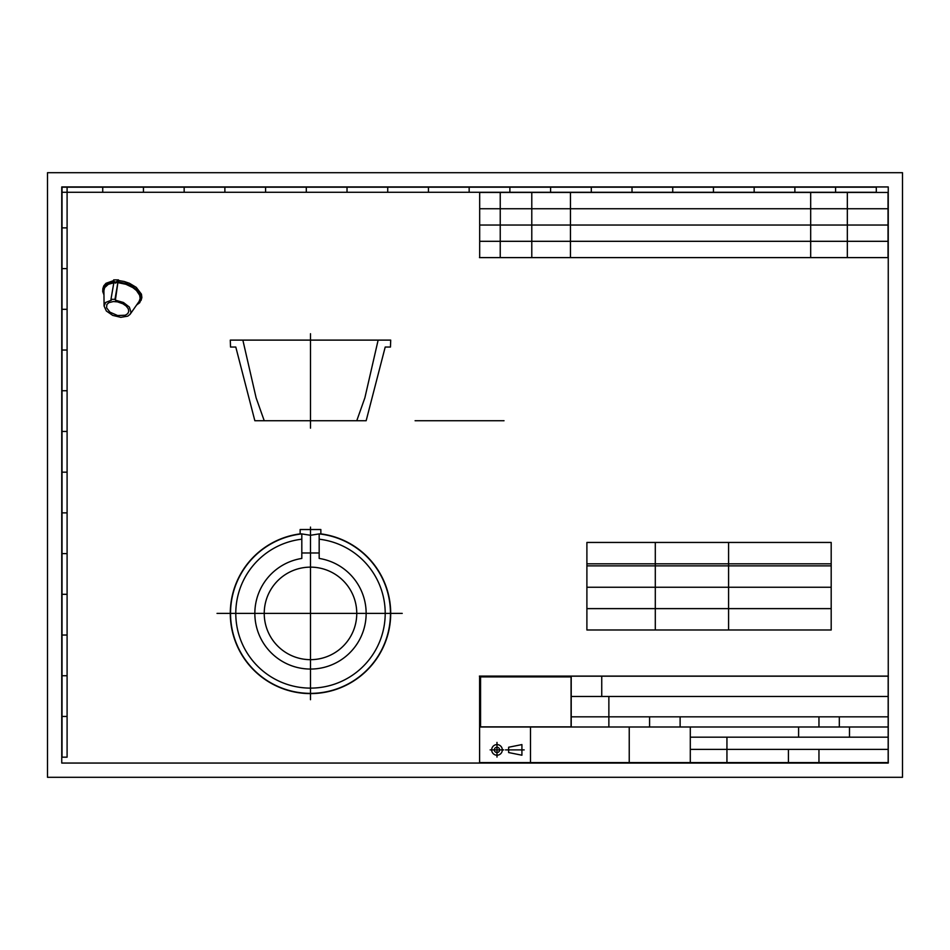 <?xml version="1.0" encoding="UTF-8"?>
<svg xmlns="http://www.w3.org/2000/svg" width="950" height="950" viewBox="0 0 950 950"><rect width="100%" height="100%" fill="white"/><g stroke="black" fill="none" stroke-linecap="round" stroke-linejoin="round"><path stroke-width="1.43" d="M479.394 676.103L888.369 676.103M479.608 676.103L479.608 762.589M571.211 696.457L888.167 696.457M571.211 716.822L888.167 716.822M479.608 726.999L888.167 726.999M690.294 737.176L888.167 737.176M690.294 749.384L888.167 749.384M479.394 762.589L888.369 762.589M530.492 726.999L530.492 762.589M571.211 676.103L571.211 726.999M601.742 676.103L601.742 696.457M608.867 696.457L608.867 726.999M629.232 726.999L629.232 762.589M649.586 716.822L649.586 726.999M680.117 716.822L680.117 726.999M690.294 726.999L690.294 762.589M726.94 737.176L726.94 762.589M788.417 749.384L788.417 762.589M798.594 726.999L798.594 737.176M818.959 716.822L818.959 726.999M818.959 749.384L818.959 762.589M839.313 716.822L839.313 726.999M849.49 726.999L849.49 737.176M888.167 676.103L888.167 762.589M62.023 187.186L876.304 187.186L876.304 192.28L62.023 192.28L62.023 187.186M102.731 187.186L102.731 192.28M143.45 187.186L143.45 192.28M184.158 187.186L184.158 192.28M224.877 187.186L224.877 192.28M265.584 187.186L265.584 192.28M306.304 187.186L306.304 192.28M347.023 187.186L347.023 192.28M387.731 187.186L387.731 192.28M428.45 187.186L428.45 192.28M469.157 187.186L469.157 192.28M509.877 187.186L509.877 192.28M550.584 187.186L550.584 192.28M591.304 187.186L591.304 192.28M632.023 187.186L632.023 192.28M672.731 187.186L672.731 192.28M713.45 187.186L713.45 192.28M754.158 187.186L754.158 192.28M794.877 187.186L794.877 192.28M835.584 187.186L835.584 192.28M62.011 187.174L67.094 187.174L67.094 757.174L62.011 757.174L62.011 187.174M62.011 227.881L67.094 227.881M62.011 268.601L67.094 268.601M62.011 309.308L67.094 309.308M62.011 350.027L67.094 350.027M62.011 390.735L67.094 390.735M62.011 431.454L67.094 431.454M62.011 472.174L67.094 472.174M62.011 512.881L67.094 512.881M62.011 553.601L67.094 553.601M62.011 594.308L67.094 594.308M62.011 635.028L67.094 635.028M62.011 675.735L67.094 675.735M62.011 716.454L67.094 716.454M479.465 192.458L888.238 192.458M479.679 192.458L479.679 257.604M479.679 208.751L888.036 208.751M479.679 225.031L888.036 225.031M479.679 241.312L888.036 241.312M479.465 257.604L888.238 257.604M500.234 192.458L500.234 257.604M531.786 192.458L531.786 257.604M570.463 192.458L570.463 257.604M810.682 192.458L810.682 257.604M847.329 192.458L847.329 257.604M888.036 192.458L888.036 257.604M586.898 542.45L831.191 542.45L831.191 629.992L586.898 629.992L586.898 542.45M586.898 563.825L831.191 563.825M586.898 565.867L831.191 565.867M586.898 587.242L831.191 587.242M586.898 608.617L831.191 608.617M655.298 542.45L655.298 629.992M728.591 542.45L728.591 629.992M47.5 777.302L47.5 172.698L902.5 172.698L902.5 777.302L47.5 777.302M61.75 763.052L61.75 186.948L888.25 186.948L888.25 763.052L61.75 763.052M508.63 747.246L521.918 744.586L521.918 755.214L508.63 752.554L508.63 747.246M490.141 749.894L503.702 749.894M505.531 749.894L507.775 749.894M509.461 749.894L524.174 749.894M571.069 726.869L480.558 726.869L480.558 676.899L571.069 676.899L571.069 726.869M888.297 676.186L479.608 676.186L479.608 762.838M496.992 742.401L496.992 757.091M415.091 420.731L504.034 420.731M319.176 533.912L310.496 535.278L301.815 533.912A79.966 79.966 0 0 0 242.737 655.868A79.966 79.966 0 0 0 378.254 655.868A79.966 79.966 0 0 0 319.176 533.912L320.851 533.864L320.851 529.53L300.141 529.53L300.141 533.864L301.815 533.912L301.815 558.434A55.658 55.658 0 0 0 263.815 643.708A55.658 55.658 0 0 0 357.176 643.708A55.658 55.658 0 0 0 319.176 558.434L319.176 533.912M310.496 527.096L310.496 699.722M402.23 613.403L217.027 613.403M319.176 552.971L301.815 552.971M230.529 347.035L230.292 340.112L390.699 340.112L390.462 347.035L385.213 347.035L366.154 420.731L254.849 420.731L235.79 347.035L230.529 347.035M242.856 340.112L256.12 397.86L264.231 420.731M310.496 333.723L310.496 428.165M356.761 420.731L364.871 397.848L378.136 340.112M113.952 281.924L105.925 284.454L102.861 288.646L103.764 285.867L105.984 283.302L113.596 280.618M102.861 288.646L102.731 291.543L103.966 294.904M114.974 299.309L117.978 281.924L115.389 300.164L114.974 299.309L110.972 299.309L111.388 300.164L105.616 302.492L104.084 306.043L103.918 290.534L104.678 287.624L108.324 284.311L113.822 282.815M106.554 307.764L109.939 312.17L117.646 315.543L125.305 315.21L127.763 313.631L128.784 311.351L128.226 308.702L126.184 306.054L122.93 303.786L117.515 301.874L113.383 301.53L108.894 302.634L106.887 304.475L106.554 307.764M104.084 306.043L106.353 311.006L112.718 315.388L120.828 317.336L127.775 316.136L129.96 314.462L131.005 312.253L129.366 307.076L123.441 302.492L115.389 300.164M118.026 280.701L115.615 282.257L113.62 281.164L113.679 279.882L118.441 279.882L118.026 280.701M136.622 304.974L139.721 302.694L141.431 298.3L140.754 294.951L137.132 289.904L130.969 285.606L125.946 283.504L117.978 281.924L115.282 283.112L113.715 281.438M117.978 281.924L118.774 280.559L124.201 281.485L129.497 283.302L136.278 287.375L141.443 294.168L141.871 297.54L141.051 300.438M110.972 299.309L113.964 281.948M118.441 279.882L118.774 280.559M130.233 314.117L139.151 301.352L140.137 298.526L139.697 295.355L136.479 290.522L132.869 287.624L125.97 284.311L118.382 282.744M496.992 744.586A5.32 5.32 0 0 0 492.385 752.554A5.32 5.32 0 0 0 501.6 752.554A5.32 5.32 0 0 0 496.992 744.586M496.992 747.246A2.66 2.66 0 0 0 494.689 751.224A2.66 2.66 0 0 0 499.296 751.224A2.66 2.66 0 0 0 496.992 747.246M300.141 533.864A80.204 80.204 0 0 0 242.832 656.462A80.204 80.204 0 0 0 378.159 656.462A80.204 80.204 0 0 0 320.851 533.864M301.815 539.196A74.706 74.706 0 0 0 247.297 653.244A74.706 74.706 0 0 0 373.694 653.244A74.706 74.706 0 0 0 319.176 539.196M310.496 567.138A46.265 46.265 0 0 0 270.429 636.536A46.265 46.265 0 0 0 350.562 636.536A46.265 46.265 0 0 0 310.496 567.138"/></g></svg>
